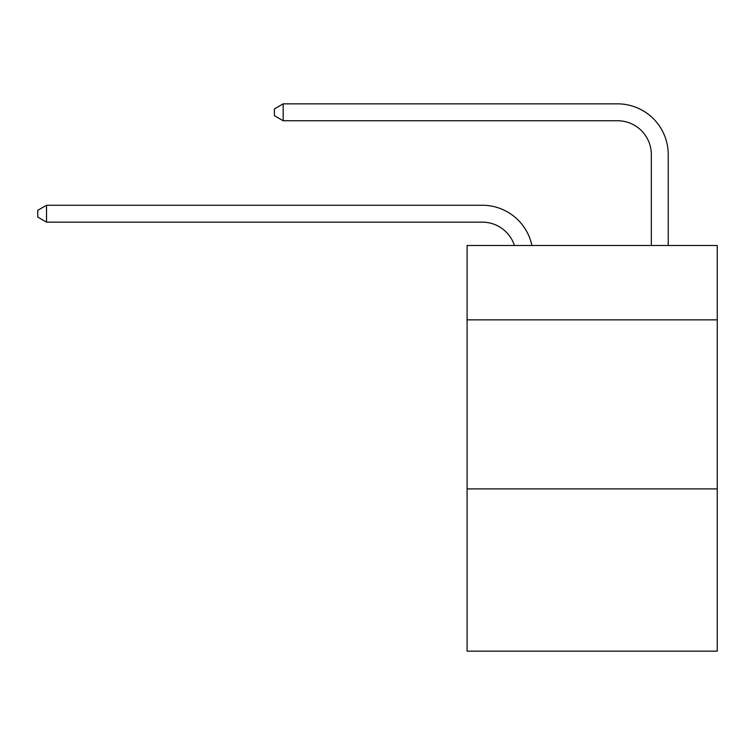 <?xml version="1.0" encoding="UTF-8"?>
<svg xmlns="http://www.w3.org/2000/svg" width="755" height="755" viewBox="0 0 755 755"><rect width="100%" height="100%" fill="white"/><g stroke="black" fill="none" stroke-linecap="round" stroke-linejoin="round"><path stroke-width="1.13" d="M717.25 319.865L717.25 245.488L467.09 245.488L467.09 319.865L717.25 319.865L717.25 651.159L467.09 651.159L467.09 319.865M717.25 488.891L467.09 488.891M482.294 205.256L46.536 205.256L482.294 205.256A50.708 50.708 137.4 0 1 531.916 245.488M651.329 245.488L651.329 154.548A33.805 33.805 18.9 0 0 617.524 120.743L283.182 120.743L274.395 115.675L274.395 108.909L283.182 103.841L617.524 103.841A50.708 50.708 -161.1 0 1 668.232 154.548L668.232 245.488M651.329 154.548A33.805 33.805 18.9 0 0 617.524 120.743A33.805 33.805 18.9 0 1 651.329 154.548A33.805 33.805 18.9 0 0 617.524 120.743A33.805 33.805 18.9 0 1 651.329 154.548A33.805 33.805 18.9 0 0 617.524 120.743A33.805 33.805 18.9 0 1 651.329 154.548A33.805 33.805 18.9 0 0 617.524 120.743A33.805 33.805 18.9 0 1 651.329 154.548A33.805 33.805 18.9 0 0 617.524 120.743A33.805 33.805 18.9 0 1 651.329 154.548A33.805 33.805 18.9 0 0 617.524 120.743A33.805 33.805 18.9 0 1 651.329 154.548A33.805 33.805 18.9 0 0 617.524 120.743A33.805 33.805 18.9 0 1 651.329 154.548A33.805 33.805 18.9 0 0 617.524 120.743A33.805 33.805 18.9 0 1 651.329 154.548A33.805 33.805 18.9 0 0 617.524 120.743A33.805 33.805 18.9 0 1 651.329 154.548A33.805 33.805 18.9 0 0 617.524 120.743M514.438 245.488A33.805 33.805 -42.6 0 0 482.294 222.159L46.536 222.159L37.75 217.091L37.75 210.334L46.536 205.256L46.536 222.159M283.182 103.841L283.182 120.743"/></g></svg>
